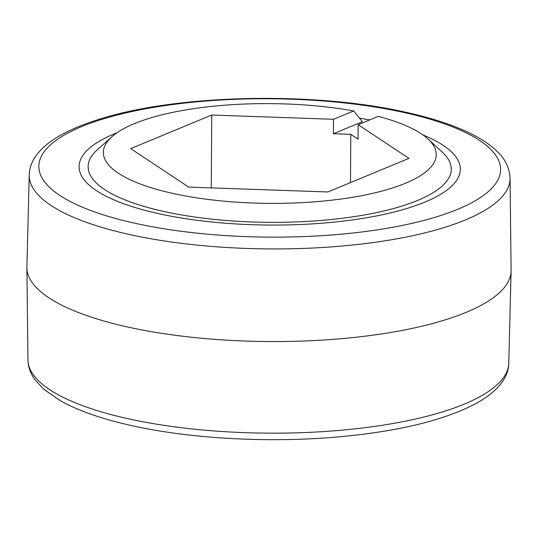 <?xml version="1.0" encoding="UTF-8"?>
<svg xmlns="http://www.w3.org/2000/svg" width="538" height="538" viewBox="0 0 538 538"><rect width="100%" height="100%" fill="white"/><g stroke="black" fill="none" stroke-linecap="round" stroke-linejoin="round"><path stroke-width="0.81" d="M26.907 266.902A242.107 72.543 0.4 0 0 26.9 267.702A242.107 72.543 0.4 0 0 128.548 327.191A242.107 72.543 0.4 0 0 379.108 334.3A242.107 72.543 0.4 0 0 511.093 271.078A242.107 72.543 0.4 0 0 511.1 270.284L510.058 178.159A240.419 72.038 -179.6 0 1 380.158 241.555A240.419 72.038 -179.6 0 1 130.169 234.669A240.419 72.038 -179.6 0 1 29.234 174.803L26.907 266.902M422.942 134.93A190.634 57.122 -179.6 0 1 460.333 169.268A190.634 57.122 -179.6 0 1 356.869 219.296A190.634 57.122 -179.6 0 1 159.113 213.761A190.634 57.122 -179.6 0 1 79.073 166.612A190.634 57.122 -179.6 0 1 116.948 132.799A190.634 57.122 -179.6 0 0 79.073 166.612A190.634 57.122 -179.6 0 0 159.113 213.761A190.634 57.122 -179.6 0 0 356.869 219.296A190.634 57.122 -179.6 0 0 460.333 169.268A190.634 57.122 -179.6 0 0 422.942 134.93M359.431 118.111A190.634 57.122 -179.6 0 1 369.68 119.94A190.634 57.122 -179.6 0 0 359.431 118.111M350.46 182.611L350.796 134.339L333.405 133.733L333.506 119.295L353.648 110.949A166.45 49.873 0.4 0 0 111.891 136.739A166.45 49.873 0.4 0 0 173.243 193.512A166.45 49.873 0.4 0 0 368.49 194.292A166.45 49.873 0.4 0 0 427.939 138.945A166.45 49.873 0.4 0 0 378.295 116.369L358.153 124.715L408.947 158.374L327.857 191.972L188.717 187.103L130.66 148.636L211.757 115.031L211.246 187.89M427.939 138.945L442.216 152.052A181.582 54.405 -179.6 0 1 377.36 212.436A181.582 54.405 -179.6 0 1 164.366 211.589A181.582 54.405 -179.6 0 1 97.439 149.651L111.891 136.739M333.506 119.295L211.757 115.031M350.796 134.339L358.052 139.147L358.153 124.715M353.648 110.949L362.356 121.736L333.405 133.733M403.655 112.435A230.889 69.187 0.4 0 0 81.648 126.605A230.889 69.187 0.4 0 0 135.758 223.438A230.889 69.187 0.4 0 0 457.764 209.275A230.889 69.187 0.4 0 0 403.655 112.435M27.942 359.828A240.419 72.038 0.4 0 0 128.878 418.9A240.419 72.038 0.4 0 0 377.703 425.962A240.419 72.038 0.4 0 0 508.766 363.184C508.726 376.519 499.049 390.803 475.841 403.614C444.57 420.07 399.788 431.066 341.509 436.607C271.972 443.178 192.106 439.062 132.361 425.76C102.509 419.203 78.481 410.85 60.296 400.709L43.928 389.398L35.031 379.821C30.491 373.641 28.131 366.977 27.942 359.828L26.9 267.702M510.058 178.159C509.506 168.226 505.471 159.591 497.946 152.241C492.673 146.887 485.982 141.924 477.865 137.365C459.667 127.183 435.585 118.804 405.639 112.22C316.586 91.937 183.431 94.184 105.367 117.445C88.145 122.388 73.592 128.111 61.715 134.614C50.78 140.553 42.428 147.291 36.665 154.83C31.998 160.963 29.523 167.621 29.234 174.803M508.766 363.184L511.093 271.078"/></g></svg>
